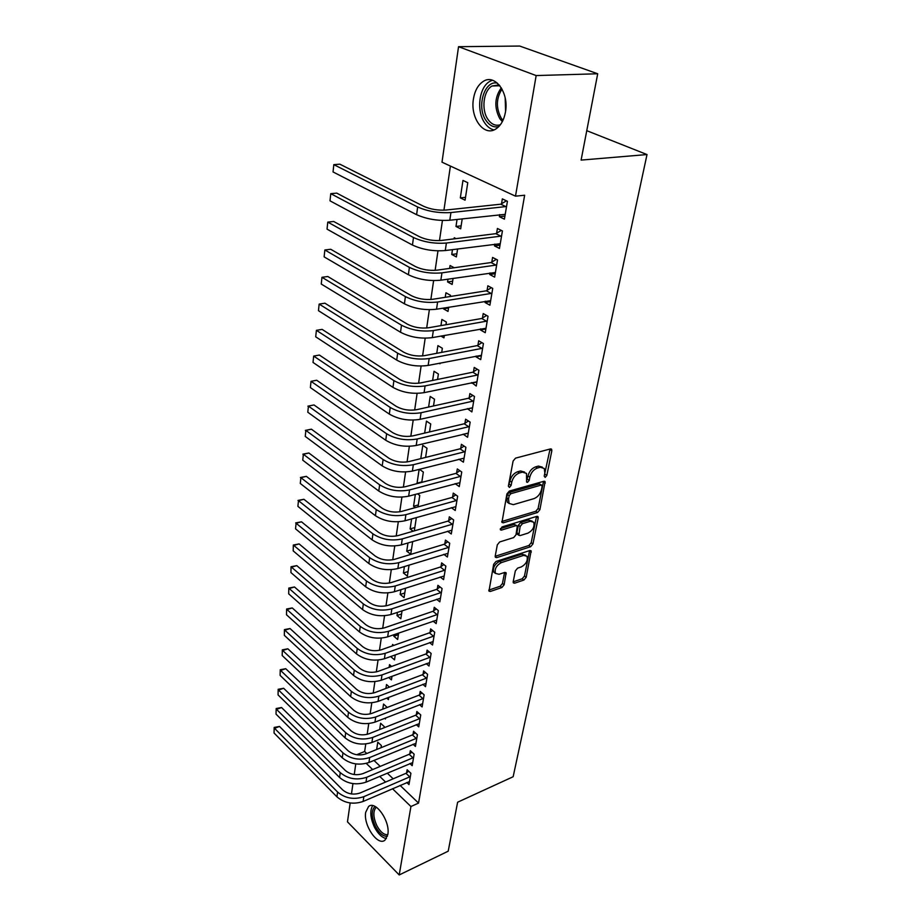 <?xml version="1.0" encoding="UTF-8"?>
<svg xmlns="http://www.w3.org/2000/svg" width="921" height="921" viewBox="0 0 921 921"><rect width="100%" height="100%" fill="white"/><g stroke="black" fill="none" stroke-linecap="round" stroke-linejoin="round"><path stroke-width="1.38" d="M545.197 477.4L546.832 475.42L551.829 450.783L551.644 449.321L550.413 448.941L515.53 458.14L513.101 461.053L508.369 486.184L509.44 487.439L511.12 485.413L511.731 482.201C512.974 477.527 515.541 474.453 519.432 472.957L522.357 472.151L526.513 473.394L526.605 482.097L527.514 482.362L529.172 480.359L529.805 477.17C531.06 472.554 533.593 469.514 537.404 468.041L540.259 467.258L544.265 468.455L544.841 472.991L544.196 476.157L545.197 477.4M544.311 475.604L550.056 449.034M508.45 485.724L509.923 480.992L511.731 482.201M526.582 480.612L527.986 475.984L529.805 477.17M365.695 812.31L368.55 806.531C375.515 799.969 390.527 821.532 387.822 834.53L385.013 840.113C377.875 846.618 363.15 825.181 365.695 812.31M473.44 98.938C474.81 90.719 478.045 84.905 483.111 81.508C494.773 73.266 509.209 92.607 505.479 111.948C504.017 119.96 500.851 125.613 495.982 128.882C484.124 137.16 469.998 118.072 473.44 98.938M513.204 581.692L513.342 582.878L514.632 583.189L523.922 580.023L526.179 577.294L531.141 550.827L529.886 550.516L495.993 561.476L493.656 564.297L488.97 591.144L490.329 591.466L501.864 587.529L504.155 584.754L506.113 572.712L504.8 572.39L499.067 574.29L495.486 573.403C494.393 569.051 496.327 565.459 501.3 562.639L523.589 555.386L526.973 556.238C528.067 560.532 526.167 564.089 521.286 566.922L517.625 568.13L515.334 570.905L513.204 581.692M400.094 785.417L418.548 803.089L524.648 195.229L515.495 196.173L441.999 162.177L458.543 46.695L536.16 75.568L515.495 196.173M418.548 803.089L410.927 806.52L399.207 874.95L347.47 821.843L350.176 802.974M458.543 46.695L519.709 46.05L597.706 73.772L581.105 160.093L647.014 154.555L513.147 776.737L457.622 802.214L448.205 851.177L399.207 874.95M597.706 73.772L536.16 75.568M537.576 512.479L539.89 509.693L545.117 481.648L543.874 481.28L509.313 491.066L506.907 493.944L501.968 522.426L503.303 522.806L537.576 512.479L535.792 511.282L538.106 508.496L543.54 481.384M538.186 518.039L532.937 543.954L530.657 546.717L496.73 557.619L495.371 557.274L495.222 556.019L497.328 544.795L499.689 541.951L513.676 537.588L516.013 534.779L517.303 526.006L516.002 525.649L501.381 530.116L500.437 529.851L501.98 526.95L536.782 516.382L538.037 516.727L538.186 518.039L536.425 516.842L531.187 542.734L532.937 543.954M647.014 154.555L586.758 130.678M409.891 763.555L412.182 765.685L414.128 754.184L410.317 750.673L409.799 753.792M384.092 727.763L384.264 726.623L380.626 723.261L379.682 729.513M416.257 724.643L418.733 726.865L420.747 714.949L416.845 711.496L416.315 714.719M389.445 687.135L386.509 684.522L385.911 688.459M388.766 697.312L388.42 699.603L386.728 698.095M422.82 684.338L425.514 686.663L427.597 674.322L423.614 670.925L423.061 674.276M393.728 645.414L392.588 644.447L392.369 645.886M390.757 656.489L395.27 654.992M395.282 654.866L394.51 659.873L390.746 656.615M429.6 642.57L432.548 645.011L434.7 632.22L430.625 628.882L430.049 632.359M397.458 612.35L396.974 615.539L401.556 613.996M402.051 610.819L400.831 618.739L396.974 615.539M436.6 599.272L439.835 601.827L442.068 588.554L437.889 585.296L437.291 588.899M404.411 566.519L403.421 573L408.072 571.55M409.062 565.08L407.37 576.132L403.421 573M443.83 554.327L447.387 557.021L449.713 543.252L445.442 540.074L444.82 543.804M411.629 518.891L410.11 528.907L414.83 527.549M414.312 530.887L416.234 518.385L415.452 517.809M413.172 531.221L410.11 528.907M451.278 507.667L455.239 510.499L457.656 496.2L453.27 493.115L452.625 496.995M419.147 469.342L417.052 483.18L421.83 481.925M421.76 482.385L423.349 472.059L419.389 469.284M458.957 459.176L463.401 462.169L465.911 447.307L461.409 444.313L460.73 448.354M429.508 431.949L430.729 423.971L426.458 421.139L424.65 433.089M467.361 408.625L471.874 411.917L474.488 396.456L469.871 393.578L469.169 397.78M437.567 379.44L438.396 374.007L434.021 371.278L432.628 380.454M476.134 356.013L475.996 356.841L480.704 359.639L483.421 343.533L478.678 340.782L477.941 345.145M445.96 324.733L446.374 322.051L441.884 319.449L440.952 325.597M444.313 335.451L443.945 337.846L440.929 336.061M485.275 301.202L485.056 302.525L489.891 305.185L492.723 288.411L487.842 285.798L487.082 290.345M454.214 267.746L450.058 265.524L449.632 268.402M447.997 279.144L447.571 281.93L452.648 281.17M453.074 278.395L452.153 284.439L447.571 281.93M494.807 244.077L494.496 245.919L499.458 248.44L502.417 230.941L497.409 228.477L496.615 233.22M457.058 219.417L455.987 226.462L461.145 225.864M462.215 218.83L460.684 228.834L455.987 226.462M365.752 743.984L364.658 751.501L366.765 753.528M373.972 760.424L380.212 766.387M387.269 773.145L393.175 778.809M450.404 166.056L443.934 210.184M442.437 220.464L439.478 240.611M437.982 250.869L435.126 270.371M433.618 280.606L430.855 299.498M429.359 309.709L426.676 328.003M425.191 338.191L422.589 355.92M421.104 366.074L418.595 383.251M417.109 393.371L414.669 410.018M413.195 420.114L410.824 436.243M409.35 446.317L407.059 461.951M405.597 471.978L403.375 487.128M401.913 497.144L399.76 511.823M398.298 521.793L396.214 536.034M394.752 545.969L392.737 559.772M391.287 569.685L389.33 583.062M387.879 592.928L385.98 605.903M384.541 615.746L382.699 628.318M381.259 638.126L379.475 650.318M378.047 660.092L376.309 671.916M374.882 681.644L373.212 693.11M371.785 702.804L370.161 713.925M368.745 723.584L367.168 734.371M460.327 197.877L465.082 200.168L467.764 182.68L462.964 180.435L460.327 197.877L465.519 197.347M499.723 214.593L499.366 216.723L504.409 219.152L507.425 201.273L502.336 198.89L501.531 203.737M456.01 238.631L454.272 237.733L454.111 238.861M452.476 249.603L451.739 254.472L456.851 253.793M457.599 248.935L456.367 256.924L451.739 254.472M489.995 272.938L489.73 274.516L494.623 277.106L497.513 259.975L492.574 257.431L491.802 262.082M450.3 296.504L450.484 295.296L445.937 292.751L445.246 297.299M443.611 308.051L443.496 308.834L448.527 308.005M448.654 307.223L448.009 311.413L443.496 308.834M480.658 328.889L480.474 329.96L485.252 332.688L488.015 316.248L483.214 313.566L482.466 318.021M441.723 352.363L442.345 348.276L437.912 345.617L436.75 353.307M440.077 363.081L439.973 363.772L439.144 363.265M471.702 382.583L476.249 386.037L478.908 370.265L474.223 367.444L473.509 371.727M433.492 405.965L434.528 399.23L430.199 396.444L428.599 407.036M463.102 434.148L467.592 437.291L470.159 422.129L465.6 419.205L464.909 423.315M425.594 457.426L426.999 448.239L422.785 445.361L420.77 458.623M455.089 483.652L459.28 486.564L461.743 471.989L457.3 468.95L456.643 472.91M415.348 494.358L413.552 506.262L418.295 504.95M418.007 506.872L419.757 495.44L417.478 493.794M415.371 507.598L413.552 506.262M447.525 531.221L451.278 533.984L453.65 519.951L449.321 516.819L448.677 520.618M407.98 542.941L406.737 551.161L411.422 549.745M412.677 541.548L410.731 554.246L406.737 551.161M440.18 577.007L443.577 579.631L445.856 566.116L441.631 562.892L441.021 566.565M400.9 589.659L400.175 594.459L404.791 592.963M405.528 588.162L404.066 597.625L400.175 594.459M433.077 621.122L436.151 623.621L438.35 610.588L434.228 607.296L433.641 610.819M394.073 634.627L393.831 636.261L398.379 634.673M398.632 633.049L397.642 639.485L393.831 636.261M426.181 663.638L429.002 666.021L431.12 653.461L427.091 650.099L426.515 653.496M391.598 666.47L389.525 664.651L389.111 667.368M392.001 676.279L391.437 679.905L388.708 677.499M419.516 704.669L422.094 706.937L424.144 694.814L420.206 691.383L419.654 694.676M387.211 707.455L383.55 704.058L382.768 709.17M385.6 717.966L385.439 718.967L384.725 718.311M413.045 744.26L415.429 746.447L417.409 734.739L413.552 731.251L413.022 734.428M381.029 747.702L381.363 745.538L377.771 742.153L376.654 749.498M406.783 782.516L408.993 784.6L410.893 773.295L407.128 769.749L406.622 772.823M366.259 763.394L372.637 769.553M379.682 776.357L385.588 782.056M392.496 788.721L410.927 806.52M351.465 793.96L352.95 783.621M354.251 774.549L355.771 763.912M364.658 751.501L357.118 754.564M499.366 216.723L504.927 216.078M494.496 245.919L500.011 245.193M489.73 274.516L495.199 273.71M485.056 302.525L490.49 301.628M480.474 329.96L485.874 328.993M475.996 356.841L481.349 355.794M471.598 383.194L476.917 382.065M467.292 409.016L472.565 407.819M463.079 434.332L468.006 433.135M542.354 467.154L538.44 466.084L540.259 467.258M527.986 475.984C529.241 471.368 531.774 468.329 535.585 466.866L538.44 466.084M524.59 472.059L520.538 470.965L522.357 472.151M509.923 480.992C511.167 476.33 513.722 473.256 517.614 471.759L520.538 470.965M501.749 521.505L535.792 511.282M542.158 486.3L541.157 485.079L510.844 493.702L509.163 495.717L508.53 499.078L509.106 503.43L513.354 504.65L534.007 498.618C537.749 497.11 540.236 494.105 541.49 489.604L542.158 486.3M541.606 485.045L539.361 483.893L541.157 485.079M509.175 503.534L507.321 502.21L506.734 497.858L507.367 494.508L509.048 492.493L539.361 483.893M495.176 556.296L528.907 545.497L531.187 542.734M516.727 525.603L514.229 524.417L500.402 528.631M527.952 533.132C532.937 530.3 534.848 526.651 533.696 522.184L530.323 521.274L522.46 523.681L520.123 526.49L518.822 535.239L520.112 535.573L527.952 533.132M532.188 521.148L528.55 520.066L530.323 521.274M517.625 534.387L516.9 532.718L518.362 525.269L520.687 522.46L528.55 520.066M525.592 555.259L521.85 554.154L523.589 555.386M495.141 573.15L493.76 572.125C492.666 567.773 494.6 564.193 499.562 561.373L521.85 554.154M488.798 590.108L500.161 586.263L502.452 583.488L504.57 572.459M513.181 581.842L522.207 578.779L524.463 576.051L529.587 550.608M506.596 206.131L505.825 206.592L500.759 204.197L445.902 210.046C437.924 210.529 430.556 209.297 423.798 206.362L339.849 164.18L333.816 164.629L417.662 206.995C427.828 211.427 438.926 213.281 450.945 212.555L505.825 206.592M333.045 171.951L333.816 164.629L333.045 171.951L416.603 214.685C426.745 219.163 437.809 221.005 449.793 220.234L505.215 214.34M500.759 204.197L506.481 200.836M501.611 235.695L500.851 236.156L495.843 233.669L441.435 240.439C433.526 241.026 426.239 239.805 419.573 236.778L336.741 193.122L330.766 193.663L413.483 237.514C423.51 242.085 434.482 243.927 446.397 243.029L500.851 236.156M330.006 200.836L330.766 193.663L330.006 200.836L412.458 245.044C422.451 249.649 433.388 251.479 445.269 250.547L500.264 243.72M495.843 233.669L501.323 230.4M496.73 264.626L495.97 265.098L491.043 262.543L437.061 270.175C429.221 270.866 422.014 269.657 415.429 266.549L333.701 221.477L327.772 222.111L409.396 267.378C419.297 272.075 430.142 273.905 441.953 272.846L495.97 265.098M327.036 229.133L327.772 222.111L327.036 229.133L408.383 274.734C418.249 279.477 429.071 281.296 440.848 280.191L495.406 272.489M491.043 262.543L496.304 259.354M498.779 126.591C493.909 127.743 489.65 125.717 486.035 120.501C476.295 107.147 484.342 79.828 497.432 83.143M499.17 84.893L491.987 86.01C483.364 90.822 481.13 109.76 487.9 119.316C491.469 124.404 495.636 126.212 500.391 124.715M505.18 97.948L505.583 111.28M492.367 80.208L489.684 81.451C478.978 87.437 476.238 110.923 484.607 122.758C487.232 126.684 490.352 129.067 493.967 129.93M387.43 836.233C383.251 836.625 379.279 833.401 375.503 826.551C371.347 817.203 371.163 810.492 374.974 806.416M376.275 807.176C372.89 811.033 373.097 817.215 376.896 825.723C380.327 831.951 383.953 834.944 387.787 834.714M372.625 805.61C369.689 810.975 370.334 818.228 374.559 827.38C378.117 833.989 382.054 837.719 386.394 838.571M491.952 292.97L491.192 293.431L486.334 290.806L432.778 299.279C425.007 300.073 417.881 298.876 411.388 295.676L330.72 249.269L324.848 249.982L405.401 296.597C415.164 301.42 425.893 303.228 437.602 302.019L491.192 293.431M324.123 256.867L324.848 249.982L324.123 256.867L404.411 303.803C414.151 308.662 424.846 310.469 436.531 309.214L490.651 300.672M486.334 290.806L491.388 287.697M487.267 320.715L486.518 321.187L481.729 318.493L428.587 327.761C420.885 328.647 413.828 327.462 407.416 324.18L327.795 276.507L321.97 277.302L401.487 325.194C411.123 330.144 421.737 331.94 433.342 330.57L486.518 321.187M321.256 284.048L321.97 277.302L321.256 284.048L400.52 332.251C410.121 337.224 420.713 339.02 432.294 337.616L485.989 328.267M481.729 318.493L486.587 315.454M482.673 347.908L481.936 348.38L477.205 345.617L424.477 355.644C416.845 356.634 409.868 355.448 403.536 352.098L324.929 303.205L319.15 304.08L397.653 353.192C407.163 358.257 417.674 360.03 429.174 358.534L481.936 348.38M318.459 310.688L319.15 304.08L318.459 310.688L396.709 360.099C406.196 365.188 416.672 366.961 428.138 365.43L481.43 355.299M477.205 345.617L481.89 342.647M478.183 374.548L477.446 375.02L472.784 372.199L420.46 382.952C412.884 384.034 405.977 382.86 399.737 379.44L322.131 329.384L316.398 330.328L393.9 380.615C403.294 385.772 413.69 387.545 425.088 385.911L477.446 375.02M315.707 336.81L316.398 330.328L315.707 336.81L392.968 387.373C402.339 392.565 412.712 394.326 424.086 392.657L476.963 381.789M472.784 372.199L477.297 369.286M473.774 400.658L473.049 401.13L468.444 398.252L416.522 409.707C409.016 410.87 402.178 409.707 396.018 406.219L319.368 355.057L313.681 356.082L390.228 407.462C399.495 412.735 409.787 414.485 421.093 412.723L473.049 401.13M313.013 362.437L313.681 356.082L313.013 362.437L389.318 414.093C398.563 419.377 408.82 421.127 420.103 419.331L472.577 407.75M468.444 398.252L472.795 395.408M469.457 426.25L468.731 426.734L464.184 423.787L412.666 435.909C405.228 437.153 398.459 436.001 392.369 432.444L316.674 380.246L311.033 381.329L386.624 433.768C395.788 439.133 405.965 440.871 417.178 438.983L468.731 426.734M310.377 387.568L311.033 381.329L310.377 387.568L385.738 440.261C394.867 445.649 405.021 447.387 416.211 445.465L468.282 433.204M464.184 423.787L468.398 421.001M465.22 451.348L464.506 451.82L460.016 448.826L408.889 461.594C401.51 462.906 394.81 461.766 388.789 458.151L314.015 404.952L308.431 406.103L383.101 459.544C392.139 465.001 402.224 466.728 413.345 464.714L464.506 451.82M307.787 412.228L308.431 406.103L307.787 412.228L382.227 465.911C391.241 471.379 401.303 473.106 412.389 471.068L464.069 458.163M460.016 448.826L464.092 446.098M307.902 406.161L314.015 404.952M461.076 475.95L460.362 476.433L455.93 473.382L405.182 486.76C397.86 488.153 391.229 487.013 385.289 483.352L311.425 429.198L305.876 430.406L379.636 484.814C388.57 490.352 398.551 492.056 409.58 489.937L460.362 476.433M305.242 436.416L305.876 430.406L305.242 436.416L378.784 491.043C387.695 496.603 397.653 498.307 408.648 496.166L459.947 482.639M455.93 473.382L459.878 470.712M305.358 430.383L311.425 429.198M457 500.08L456.298 500.564L451.923 497.478L401.556 511.431C394.292 512.893 387.729 511.765 381.858 508.047L308.869 452.994L303.366 454.272L376.252 509.578C385.082 515.196 394.959 516.888 405.896 514.666L456.298 500.564M302.744 460.166L303.366 454.272L302.744 460.166L375.411 515.691C384.218 521.332 394.073 523.024 404.987 520.768L455.895 506.642M451.923 497.478L455.745 494.853M302.871 454.168L308.869 452.994M453.005 523.761L452.303 524.245L447.986 521.102L397.999 535.619C390.792 537.162 384.287 536.045 378.485 532.269L306.359 476.353L300.902 477.677L372.924 533.858C381.651 539.545 391.437 541.237 402.281 538.9L452.303 524.245M300.292 483.467L300.902 477.677L300.292 483.467L372.107 539.844C380.799 545.566 390.562 547.247 401.383 544.887L451.923 530.197M447.986 521.102L451.693 518.535M300.419 477.504L306.359 476.353M449.08 546.993L448.389 547.477L444.118 544.288L394.499 559.346C387.361 560.947 380.914 559.841 375.192 556.019L303.907 499.286L298.485 500.667L369.666 557.666C378.289 563.433 387.983 565.103 398.735 562.673L448.389 547.477M297.886 506.354L298.485 500.667L297.886 506.354L368.861 563.537C377.46 569.328 387.119 570.997 397.86 568.545L448.02 553.314M444.118 544.288L447.721 541.767M298.013 500.425L303.907 499.286M445.234 569.788L444.544 570.272L440.33 567.048L391.08 582.613C383.988 584.282 377.61 583.177 371.946 579.309L301.489 521.804L296.113 523.243L366.477 581.013C374.997 586.85 384.587 588.507 395.259 585.986L444.544 570.272M295.526 528.815L296.113 523.243L295.526 528.815L365.683 586.781C374.179 592.64 383.746 594.287 394.395 591.743L444.187 575.993M440.33 567.048L443.83 564.573M295.653 522.921L301.489 521.804M441.458 592.157L440.779 592.652L436.612 589.382L387.718 605.442C380.684 607.169 374.375 606.076 368.768 602.161L299.118 543.92L293.776 545.405L363.335 603.923C371.762 609.829 381.259 611.475 391.851 608.862L440.779 592.652M293.2 550.885L293.327 545.025L293.2 550.885L362.563 609.575C370.956 615.504 380.442 617.139 390.999 614.514L440.434 598.247M436.612 589.382L440.008 586.953M293.327 545.025L299.118 543.92M437.751 614.123L437.072 614.618L432.962 611.314L384.425 627.846C377.449 629.63 371.186 628.548 365.649 624.588L296.781 565.632L291.485 567.175L360.261 626.395C368.584 632.359 378.001 633.993 388.501 631.299L437.072 614.618M290.921 572.563L291.059 566.726L290.921 572.563L359.501 631.956C367.801 637.931 377.196 639.565 387.672 636.848L436.75 620.109M432.962 611.314L436.266 608.919M291.059 566.726L296.781 565.632M434.113 635.697L433.446 636.192L429.37 632.842L381.19 649.835C374.271 651.665 368.066 650.594 362.598 646.6L294.49 586.976L289.24 588.565L357.244 648.453C365.476 654.486 374.801 656.097 385.22 653.323L433.446 636.192M288.687 593.849L288.814 588.059L288.687 593.849L356.496 653.91C364.704 659.943 374.007 661.566 384.402 658.757L433.123 641.569M429.37 632.842L432.594 630.494M288.814 588.059L294.49 586.976M430.544 656.869L429.877 657.364L425.859 653.991L378.013 671.409C371.14 673.297 365.004 672.226 359.593 668.197L292.245 607.941L287.03 609.575L354.274 670.108C362.414 676.187 371.658 677.798 381.996 674.932L429.877 657.364M286.489 614.768L286.615 609.011L286.489 614.768L353.549 675.461C361.665 681.552 370.887 683.152 381.202 680.274L429.566 662.636M425.859 653.991L428.99 651.677M286.615 609.011L292.245 607.941M427.033 677.672L426.365 678.167L422.394 674.759L374.893 692.592C368.078 694.538 361.999 693.478 356.646 689.415L290.034 628.548L284.865 630.217L351.373 691.36C359.42 697.496 368.573 699.085 378.83 696.149L426.365 678.167M284.324 635.329L284.451 629.596L284.324 635.329L350.648 696.61C358.683 702.758 367.813 704.358 378.047 701.399L426.078 683.336M422.394 674.759L425.444 672.491M284.451 629.596L290.034 628.548M423.579 698.106L422.923 698.613L418.997 695.171L371.831 713.395C365.073 715.387 359.04 714.328 353.745 710.241L287.859 648.798L282.724 650.514L348.518 712.232C356.473 718.415 365.545 719.992 375.722 716.987L422.923 698.613M282.194 655.533L282.333 649.835L282.194 655.533L347.804 717.39C355.748 723.584 364.797 725.161 374.962 722.133L422.647 703.679M418.997 695.171L421.968 692.926M282.333 649.835L287.859 648.798M420.195 718.184L419.539 718.679L415.659 715.214L368.826 733.83C362.114 735.856 356.139 734.82 350.901 730.687L285.729 668.704L280.629 670.465L345.709 732.725C353.583 738.953 362.575 740.519 372.671 737.445L419.539 718.679M280.111 675.392L280.249 669.728L280.111 675.392L345.018 737.79C352.87 744.03 361.838 745.596 371.923 742.499L419.274 723.653M415.659 715.214L418.56 713.015M280.249 669.728L285.729 668.704M416.868 737.917L416.223 738.412L412.378 734.923L365.867 753.896C359.213 755.968 353.296 754.932 348.115 750.776L283.633 688.275L278.568 690.071L342.957 752.848C350.751 759.123 359.651 760.688 369.678 757.534L416.223 738.412M278.061 694.929L278.188 689.288L278.061 694.929L342.278 757.822C350.049 764.108 358.937 765.673 368.941 762.507L415.958 743.293M412.378 734.923L415.21 732.748M278.188 689.288L283.633 688.275M413.598 757.304L412.953 757.799L409.154 754.287L362.966 773.605C356.358 775.724 350.498 774.699 345.363 770.509L281.561 707.524L276.542 709.354L340.252 772.615C347.954 778.936 356.784 780.49 366.731 777.278L412.953 757.799M276.035 714.12L276.173 708.525L276.035 714.12L339.584 777.508C347.263 783.829 356.082 785.383 366.005 782.159L412.7 762.588M409.154 754.287L411.917 752.146M276.173 708.525L281.561 707.524M410.375 776.368L409.741 776.864L405.977 773.318L360.123 792.969C353.56 795.134 347.747 794.109 342.67 789.896L279.535 726.45L274.55 728.315L337.593 792.048C345.214 798.403 353.975 799.946 363.841 796.665L409.741 776.864M274.055 733.012L274.182 727.44L274.055 733.012L336.936 796.849C344.546 803.216 353.273 804.747 363.127 801.466L409.5 781.561M405.977 773.318L408.682 771.211M274.182 727.44L279.535 726.45M545.025 474.257L546.832 475.42M509.313 484.204L511.12 485.413M527.365 479.173L529.172 480.359M535.585 466.866L537.404 468.041M517.614 471.759L519.432 472.957M549.998 449.632L551.829 450.783M501.749 521.712L503.303 522.806M543.482 481.856L545.29 483.041M538.106 508.496L539.89 509.693M509.048 492.493L510.844 493.702M507.367 494.508L509.163 495.717M506.734 497.858L508.53 499.078M528.907 545.497L530.657 546.717M495.176 556.48L496.73 557.619M514.229 524.417L516.002 525.649M500.287 529.345L501.381 530.116M520.687 522.46L522.46 523.681M518.362 525.269L520.123 526.49M516.9 532.718L518.661 533.95M499.562 561.373L501.3 562.639M504.547 572.655L506.262 573.921M502.452 583.488L504.155 584.754M500.161 586.263L501.864 587.529M488.786 590.292L490.329 591.466M529.552 550.85L531.29 552.082M524.463 576.051L526.179 577.294M522.207 578.779L523.922 580.023M513.158 582.095L514.632 583.189M450.945 212.555L449.793 220.234M417.662 206.995L416.603 214.685M446.397 243.029L445.269 250.547M413.483 237.514L412.458 245.044M441.953 272.846L440.848 280.191M409.396 267.378L408.383 274.734M502.325 121.641L499.804 118.659C494.093 107.596 494.589 97.315 501.3 87.817M502.026 89.084C496.143 98.328 495.878 108.01 501.231 118.141L502.97 120.34M437.602 302.019L436.531 309.214M405.401 296.597L404.411 303.803M433.342 330.57L432.294 337.616M401.487 325.194L400.52 332.251M429.174 358.534L428.138 365.43M397.653 353.192L396.709 360.099M425.088 385.911L424.086 392.657M393.9 380.615L392.968 387.373M421.093 412.723L420.103 419.331M390.228 407.462L389.318 414.093M417.178 438.983L416.211 445.465M386.624 433.768L385.738 440.261M413.345 464.714L412.389 471.068M383.101 459.544L382.227 465.911M409.58 489.937L408.648 496.166M379.636 484.814L378.784 491.043M405.896 514.666L404.987 520.768M376.252 509.578L375.411 515.691M402.281 538.9L401.383 544.887M372.924 533.858L372.107 539.844M398.735 562.673L397.86 568.545M369.666 557.666L368.861 563.537M395.259 585.986L394.395 591.743M366.477 581.013L365.683 586.781M391.851 608.862L390.999 614.514M363.335 603.923L362.563 609.575M388.501 631.299L387.672 636.848M360.261 626.395L359.501 631.956M385.22 653.323L384.402 658.757M357.244 648.453L356.496 653.91M381.996 674.932L381.202 680.274M354.274 670.108L353.549 675.461M378.83 696.149L378.047 701.399M351.373 691.36L350.648 696.61M375.722 716.987L374.962 722.133M348.518 712.232L347.804 717.39M372.671 737.445L371.923 742.499M345.709 732.725L345.018 737.79M369.678 757.534L368.941 762.507M342.957 752.848L342.278 757.822M366.731 777.278L366.005 782.159M340.252 772.615L339.584 777.508M363.841 796.665L363.127 801.466M337.593 792.048L336.936 796.849M550.977 448.895L551.644 449.321M544.495 481.246L545.117 481.648M507.321 502.21L509.106 503.43M517.061 534.007L518.822 535.239M537.461 516.336L538.037 516.727M493.76 572.125L495.486 573.403M499.861 85.734L491.987 86.01"/></g></svg>
